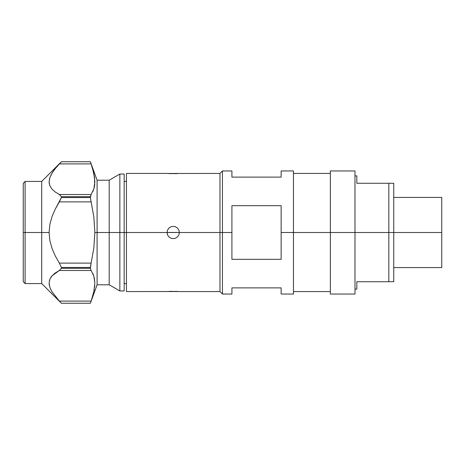 <?xml version="1.0" encoding="UTF-8"?>
<svg xmlns="http://www.w3.org/2000/svg" width="465" height="465" viewBox="0 0 465 465"><rect width="100%" height="100%" fill="white"/><g stroke="black" fill="none" stroke-linecap="round" stroke-linejoin="round"><path stroke-width="0.7" d="M49.092 181.803L49.906 177.525L52.127 173.027C53.789 170.341 56.207 167.301 59.363 163.901L61.403 161.739L90.373 161.739L61.403 161.739L41.711 181.426L25.098 181.426L23.25 183.274L23.25 232.5L25.098 232.5L25.098 181.426L25.098 232.5L41.711 232.5L41.711 181.426L41.711 232.5L49.092 232.5L49.883 224.299L52.103 216.353L55.358 208.919L61.403 197.555L61.403 196.683L59.363 194.515L55.335 192.068L52.045 189.15L49.86 185.733L49.092 181.803L49.906 177.525L52.127 173.027L55.376 168.493L61.403 161.733L59.363 163.901L91.117 163.901L90.373 161.739L92.663 168.818L94.598 177.833L94.587 185.628L93.837 188.959L91.117 194.515L90.373 197.555L93.843 216.986L94.854 232.5L97.092 232.5L97.092 180.193L97.092 232.5L109.199 232.5L109.199 180.193L109.199 232.5L119.86 232.5L119.86 174.044L119.86 232.5L167.057 232.5L167.528 230.146L168.859 228.152L170.853 226.815L173.207 226.345L175.567 226.815L177.56 228.146L178.891 230.14L179.362 232.5L167.057 232.5L167.528 230.146L168.859 228.152L170.853 226.815L173.207 226.345L175.567 226.815L177.56 228.146M60.816 302.663L59.363 301.099L61.403 303.261L90.373 303.267L91.117 301.099L90.373 303.267L61.403 303.261L90.373 303.261L97.092 284.807L97.092 232.5L97.092 284.807L109.199 284.807L109.199 232.5L109.199 284.807L119.86 290.956L119.86 232.5L119.86 290.956L124.167 290.956L124.167 174.044L124.167 232.5L94.854 232.5L93.843 247.99L91.117 263.114L59.363 263.114L55.347 256.058L52.074 248.56L49.883 240.69L49.092 232.5L23.25 232.5L23.25 281.726L23.25 183.274M92.157 167.127L91.477 164.994M93.57 172.242L92.971 169.928M94.604 185.535L94.761 184.128M94.854 181.832L94.285 175.706M93.866 188.877L94.18 187.726M92.849 191.522L93.494 189.97M93.843 188.947L94.273 187.337M49.883 177.584L49.36 179.432M49.092 181.943L49.337 184.076M52.092 173.079L50.836 175.334M54.899 169.091L54.347 169.812M124.167 174.044L119.86 174.044L109.199 180.193L97.092 180.193L90.373 161.733L61.403 161.733L58.282 165.087M178.897 230.14L179.362 232.5L178.897 234.86L177.56 236.854L175.567 238.185L173.213 238.655L170.858 238.185L168.859 236.854L167.528 234.854L167.057 232.5L126.445 232.5L126.445 291.572L167.54 291.526M167.185 233.738L167.377 234.465M330.371 294.037L330.371 170.963L330.371 232.5L293.45 232.5L293.45 294.037L293.45 232.5L281.145 232.5L281.145 259.325L231.913 259.325L231.913 232.5L179.362 232.5L219.98 232.5L219.98 173.428L219.98 232.5L222.439 232.5L222.439 170.963L222.439 232.5L231.913 232.5L231.913 205.675L281.145 205.675L281.145 232.5L388.827 232.5L388.827 183.274L356.829 183.274L356.829 175.886L356.829 183.274L388.827 183.274L388.827 281.726L393.75 281.726L393.75 232.5L441.75 232.5L441.75 197.427L441.75 232.5L388.827 232.5L393.75 232.5L393.75 183.274L388.827 183.274L393.75 183.274L393.75 281.726L388.827 281.726L388.827 232.5L354.987 232.5L354.987 170.963L354.987 294.037L354.987 232.5L330.371 232.5L330.371 294.037L354.987 294.037M124.167 290.956L124.167 232.5L126.445 232.5L126.445 173.428L126.445 291.572M167.057 232.419L179.362 232.5L178.897 234.86M231.913 170.963L231.913 177.119L281.145 177.119L281.145 170.963L281.145 177.119L231.913 177.119L231.913 170.963L222.439 170.963L219.98 173.428L167.528 173.474M177.601 173.584L168.824 173.584M168.824 291.416L177.595 291.416M167.528 291.526L178.897 291.526M170.829 291.299L170.277 291.328M293.45 232.5L293.45 170.963L293.45 232.5M222.439 232.5L222.439 294.037L222.439 232.5M281.145 287.882L281.145 294.037L281.145 287.882L231.913 287.882L281.145 287.882M231.913 294.037L231.913 287.882L231.913 294.037L222.439 294.037L219.98 291.572L219.98 232.5L219.98 291.572L179.362 291.572M281.145 259.325L231.913 259.325L231.913 205.675L281.145 205.675L281.145 259.325M356.829 281.726L356.829 289.114L356.829 281.726L388.827 281.726L356.829 281.726M441.75 267.573L441.75 232.5L441.75 267.573L393.75 267.573M175.59 173.701L176.363 173.66M177.56 236.854L175.567 238.185L173.213 238.655L170.858 238.185L168.859 236.854M167.528 234.854L167.057 232.5M169.376 227.687L168.888 228.123M61.403 303.267L41.711 283.574L41.711 232.5L41.711 283.574L25.098 283.574L25.098 232.5L25.098 283.574L23.25 281.726M59.381 301.111L52.045 291.846L49.86 287.353L49.092 283.057L49.906 279.169L52.127 275.762L55.376 272.903L59.363 270.485L61.403 268.317L61.403 267.445L59.363 263.114L61.403 267.445L90.373 267.445L91.117 263.114L59.363 263.114L55.347 256.058L52.074 248.56L49.883 240.69L49.092 232.5L49.883 224.299L52.103 216.353L55.358 208.919L59.363 201.886L91.117 201.886L93.843 216.986L94.854 232.5L93.843 247.99M91.117 263.114L90.373 268.317L90.373 267.445L61.403 267.445L61.403 268.317L90.373 268.317L91.117 270.485L90.373 268.317L61.403 268.317L59.363 270.485L91.117 270.485L93.843 276.065L94.854 283.168L93.837 291.572L91.117 301.099L59.363 301.099L52.045 291.846L49.86 287.353L49.092 283.057L49.906 279.169L52.127 275.762L59.363 270.485L91.117 270.485L93.843 276.065L94.854 283.168L93.837 291.572L91.117 301.099L59.363 301.099L59.915 301.704M56.062 297.35L56.649 298.048M49.86 279.267L49.348 280.86M49.092 283.127L49.348 285.493M52.092 275.797L50.871 277.378M55.219 273.013L54.411 273.629M61.403 197.555L59.363 201.886L91.117 201.886L90.373 197.555L61.403 197.555L90.373 197.555L90.373 196.683L61.403 196.683L61.403 197.555M90.373 196.683L91.117 194.515L59.363 194.515L61.403 196.683L90.373 196.683M59.363 163.901L91.117 163.901L93.843 173.462L94.854 181.914L93.837 188.959L91.117 194.515L59.363 194.515L55.335 192.068L52.045 189.15L49.86 185.733M49.86 177.647L49.348 179.507M93.837 173.428L91.117 163.901M52.045 275.85L50.848 277.419M94.854 283.086L94.279 277.71M93.843 291.555L94.285 289.294M93.68 275.547L92.913 273.618M94.604 287.097L94.767 285.382M93.988 290.858L94.267 289.381M92.983 295.031L93.169 294.339M91.117 301.099L92.663 296.182M124.167 181.426L126.445 181.426M126.445 173.428L167.057 173.428M393.75 197.427L441.75 197.427M356.829 175.886L354.987 175.886M293.45 173.428L330.371 173.428M330.371 170.963L354.987 170.963M293.45 170.963L281.145 170.963M293.45 294.037L281.145 294.037M293.45 291.572L330.371 291.572M354.987 289.114L356.829 289.114M124.167 283.574L126.445 283.574"/></g></svg>
